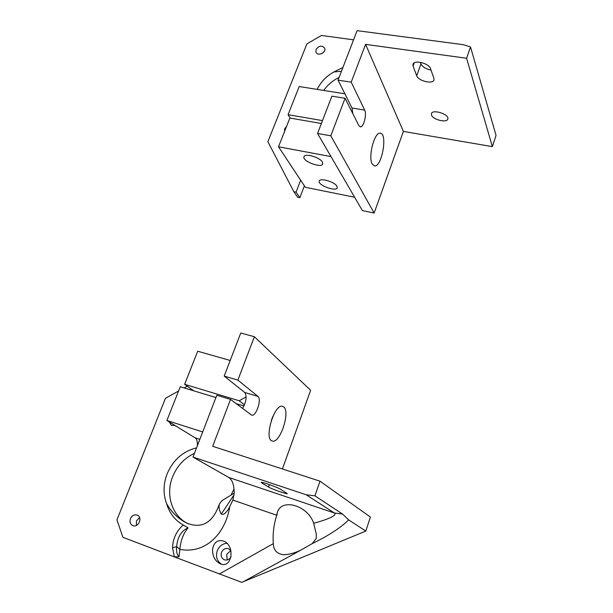 <?xml version="1.0" encoding="UTF-8"?>
<svg xmlns="http://www.w3.org/2000/svg" width="613" height="613" viewBox="0 0 613 613"><rect width="100%" height="100%" fill="white"/><g stroke="black" fill="none" stroke-linecap="round" stroke-linejoin="round"><path stroke-width="0.92" d="M321.266 53.821L322.668 53.078M316.017 49.507C318.936 45.584 321.802 45.109 324.606 48.09C326.675 52.465 317.68 56.733 315.986 52.189L316.017 49.507M284.539 131.542L284.654 128.807L286.562 126.401M431.506 115.068C432.885 119.757 447.061 123.182 447.819 118.983C449.59 114.332 432.372 108.808 431.406 113.704L431.506 115.068M317.542 133.45L362.406 210.611L374.145 213.04L403.392 131.42L492.369 146.63L496.055 135.427L470.516 46.948L466.593 58.258L365.578 44.374L351.203 82.165L364.681 110.11C367.026 114.332 363.624 127.481 360.337 126.876L358.881 125.657L345.065 98.287L330.798 135.81L317.542 133.45L331.886 96.164L345.065 98.287M413.07 66.12L416.71 75.767C418.273 81.016 433.046 84.563 433.981 79.889L433.904 78.303L430.502 68.625C429.039 63.216 413.921 59.561 412.963 64.357L413.07 66.12L414.25 62.863M420.403 62.311L420.978 63.913C422.526 66.932 425.874 68.985 431.008 70.074M351.203 82.165L338.047 80.142L357.095 30.65L463.305 44.688L470.516 46.948M403.392 131.42L365.578 44.374M374.145 213.04L330.798 135.81M372.214 163.977C367.915 156.943 374.397 131.948 380.183 133.213C387.906 133.059 381.937 167.272 374.52 165.908L372.214 163.977M492.369 146.63L466.593 58.258M344.904 93.812L299.213 86.533L288.056 114.685L322.476 120.608M290.141 118.079L288.056 114.685M353.563 39.83L321.434 35.454L306.914 43.891L267.881 141.68L293.826 191.693L297.634 197.217L299.849 197.677L296.064 192.153L300.654 180.207M299.849 197.677L304.385 185.831M293.826 191.693L296.064 192.153M338.047 80.142L352.031 108.018L364.681 110.11M352.804 113.627L352.031 108.018M323.695 90.433C327.61 84.9 332.744 80.564 339.096 77.422M317.205 89.398C320.676 82.142 326.177 76.349 333.717 72.02L342.912 67.507M341.495 71.185L333.717 72.02M321.365 123.497L289.872 118.033L278.509 146.783L305.351 187.294L354.636 197.248M330.989 156.583L278.509 146.783M322.377 162.062L322.737 163.87C321.61 168.598 302.002 161.142 304.002 156.752C304.761 152.936 319.917 157.303 322.377 162.062M336.905 186.183L337.227 187.747C336.261 192.099 317.434 185.134 319.235 181.096C319.879 177.54 334.644 181.77 336.905 186.183M193.777 390.841L184.628 384.32L239.177 400.764L244.503 404.841M239.177 400.764L246.165 396.91M230.189 360.475L197.708 351.226L184.628 384.32M230.802 550.574L226.664 554.42L227.254 559.937M230.94 550.796L228.603 548.742C225.454 547.861 223.086 549.087 221.508 552.413C220.565 555.876 221.523 558.343 224.373 559.799C227.185 560.566 229.423 559.531 231.07 556.696M139.58 517.571L136.438 520.966L136.4 525.418M130.462 518.652C129.466 521.947 130.27 524.268 132.883 525.617C138.546 528.038 142.967 517.104 137.174 515.089C134.27 514.315 132.033 515.502 130.462 518.652M174.766 425.33L174.835 425.759M169.372 422.02L171.295 425.269L175.257 425.629M226.933 543.302C222.412 543.693 219.178 546.198 217.232 550.826C215.515 556.765 216.979 561.247 221.63 564.259M212.596 549.018C214.075 542.053 217.784 539.417 223.707 541.11C235.392 545.493 232.097 568.764 220.55 563.945C214.964 561.194 212.313 556.221 212.596 549.018M365.808 531.073L348.674 519.893L342.567 514.062L314.913 495.84L319.994 481.182L370.421 517.058L365.808 531.073L241.783 582.35L174.322 556.888L179.019 556.796C176.958 554.696 176.169 551.325 176.659 546.666L172.544 547.723C172.82 538.743 176.383 531.164 183.233 524.989L188.053 527.9C181.364 530.674 177.563 536.927 176.659 546.666L179.862 549.363C180.62 540.643 183.348 533.486 188.053 527.9M313.68 523.295C307.665 504.537 278.563 496.775 276.785 515.265L276.716 515.472C273.773 524.391 272.639 533.793 273.298 543.662C273.544 550.344 277.137 554.052 284.072 554.788C290.401 554.252 296.271 552.543 301.68 549.654L312.255 543.593L316.162 538.605L316.362 534.337L313.68 523.295C325.809 519.954 337.932 515.617 334.43 513.004L342.567 514.062M261.866 482.998L268.479 486.99C271.651 489.028 287.727 494.676 287.305 493.595L280.394 489.189C277.283 487.136 260.732 481.312 261.222 482.439L261.866 482.998L262.08 482.4M306.155 494.752L334.43 513.004L228.657 477.404L193.018 457.091L306.155 494.752L314.913 495.84M242.564 408.465C246.342 401.668 247.077 396.343 244.771 392.489L257.935 396.396L237.875 380.098L254.372 336.729L310.622 390.289L282.424 468.968M257.935 396.396C262.012 399.101 256.088 416.817 251.636 415.154L230.534 399.4L212.696 446.295L319.994 481.182M283.696 406.932L282.593 406.358C274.425 403.201 263.559 439.567 272.295 441.015C279.926 443.95 290.639 411.675 283.696 406.932M202.688 431.958L166.897 420.495L195.118 437.82L199.846 439.352M244.035 405.913L236.266 403.722M215.922 397.553L180.268 386.749L166.897 420.495M172.544 547.723L174.322 556.888L122.914 537.317L116.945 519.855L165.464 398.289L178.582 391.002M184.13 387.914L187.249 386.19M228.657 477.404C232.388 479.772 234.227 485.22 234.189 493.726L232.848 500.07L229.722 506.698C226.557 512.744 223.737 515.211 221.262 514.108C219.163 510.215 218.542 506.821 219.408 503.94L222.144 500.553L234.189 493.128M193.018 457.091L216.81 395.255L230.534 399.4M237.875 380.098L224.182 376.098L244.771 392.489M254.372 336.729L240.748 333.028L224.182 376.098M272.969 416.189L271.337 420.372M194.467 453.329C184.352 458.072 177.065 465.903 172.59 476.822C165.203 494.89 172.245 516.736 188.467 523.808M197.34 445.85C197.616 441.728 196.873 439.046 195.118 437.82M196.566 447.873C182.896 451.283 173.058 460.003 167.058 474.025C163.234 484.209 163.081 494.109 166.598 503.717C169.609 513.372 175.149 520.46 183.233 524.989M188.283 523.732L187.463 523.395C178.95 519.372 171.992 512.805 166.598 503.717M221.262 514.108L234.143 494.699M234.005 489.028L231.017 495.082M420.978 63.913L416.71 75.767M179.019 556.796L179.862 549.363C206.022 554.436 225.707 532.766 229.722 506.698M312.255 543.593C328.422 535.731 340.567 527.831 348.674 519.893M268.479 486.99L269.352 484.561M243.353 581.706L301.68 549.654M273.298 543.662L219.316 574.021M276.785 515.265L232.848 500.07M374.52 165.908L374.114 165.832M276.716 515.472L277.237 513.993M187.463 523.395C202.405 528.912 213.048 522.422 219.408 503.94"/></g></svg>
